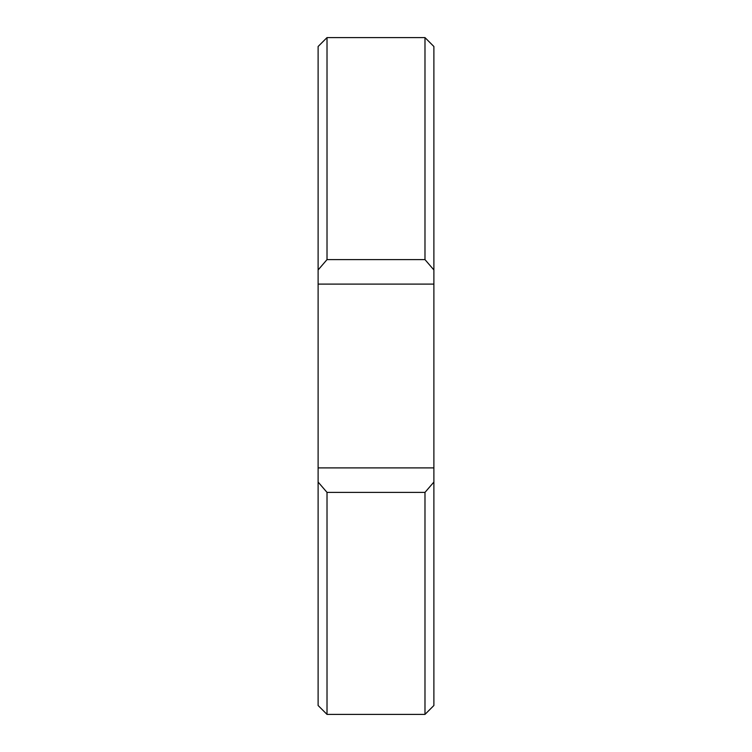 <?xml version="1.0" encoding="UTF-8"?>
<svg xmlns="http://www.w3.org/2000/svg" width="752" height="752" viewBox="0 0 752 752"><rect width="100%" height="100%" fill="white"/><g stroke="black" fill="none" stroke-linecap="round" stroke-linejoin="round"><path stroke-width="1.13" d="M433.885 46.502L433.885 284.106L318.115 284.106L318.115 46.502L327.017 37.6L327.017 259.609L424.983 259.609L424.983 37.6L433.885 46.502M424.983 259.609L433.885 269.949M424.983 714.4L424.983 492.391L327.017 492.391L327.017 714.4L424.983 714.4L433.885 705.498L433.885 482.051L424.983 492.391M327.017 714.4L318.115 705.498L318.115 284.106M318.115 467.894L433.885 467.894L433.885 482.051M433.885 467.894L433.885 284.106M327.017 492.391L318.115 482.051M318.115 269.949L327.017 259.609M327.017 37.6L424.983 37.6"/></g></svg>
